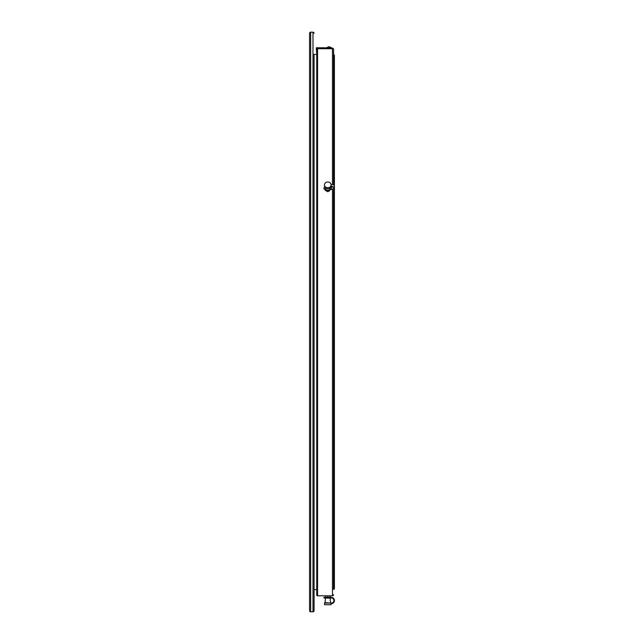 <?xml version="1.0" encoding="UTF-8"?>
<svg xmlns="http://www.w3.org/2000/svg" width="644" height="644" viewBox="0 0 644 644"><rect width="100%" height="100%" fill="white"/><g stroke="black" fill="none" stroke-linecap="round" stroke-linejoin="round"><path stroke-width="0.97" d="M331.225 48.018L331.225 48.018C329.76 46.376 328.287 46.376 326.814 48.018L331.225 48.018M328.601 47.004L329.43 47.004L328.601 47.004M327.772 191.075L327.772 191.662L329.052 191.131L330.259 189.819M325.292 189.819L325.292 190.407L327.772 191.662M316.735 48.711L316.735 595.418L316.735 589.405L314.087 589.735L314.087 54.265L316.735 54.595L316.325 48.211L316.325 48.711L331.781 48.711L331.781 48.292L316.325 48.292L316.325 48.711M331.072 47.793L331.781 47.793L331.781 48.292M316.325 48.3L316.325 47.793L316.325 48.3M325.156 47.841L317.701 47.745M317.83 47.954L317.049 47.793M316.325 47.793L317.009 47.745M319.698 47.825L318.877 47.745M318.788 47.93L317.79 47.946M317.79 47.889L319.046 47.793M319.094 47.954L317.742 47.889M326.355 47.817L326.822 47.753M326.959 47.801L326.258 47.914M324.246 47.785L322.201 47.736M317.178 47.801L317.613 47.801M317.178 47.745L317.613 47.745M319.094 47.825L317.701 47.809L319.094 47.849M318.394 47.785L317.878 47.785L318.394 47.801M318.7 47.938L317.701 47.857L318.828 47.889M318.877 47.914L317.701 47.906L318.788 47.841M317.701 47.938L318.53 47.938M319.094 47.994L317.009 47.962M327.289 47.736L326.355 47.736L327.289 47.745M325.156 47.793L326.967 47.793M318.353 47.873L317.878 47.881L318.353 47.889M330.944 603.066L324.608 603.066L325.051 602.655L330.944 603.066M329.398 598.067L326.146 598.067M329.382 598.091L326.17 598.091M324.745 603.042L324.463 604.716L331.088 604.716L331.088 603.637M324.463 603.066L330.895 603.082L331.338 603.637A3.107 3.107 180 0 0 334.437 600.53A3.107 3.107 180 0 0 331.338 597.423L330.308 597.423L330.308 597.978L331.338 597.978A2.552 2.552 0 0 1 333.89 600.53A2.552 2.552 0 0 1 331.338 603.082L330.807 603.042M330.308 597.978L323.908 597.954L323.908 597.407L330.308 597.423M325.172 597.423L325.172 597.97M326.5 595.789L325.292 595.998L325.292 597.407L323.908 597.407M331.338 603.082L330.895 603.082M331.338 603.042A2.552 2.552 180 0 0 333.89 600.514M329.052 595.789L330.259 595.998L330.259 597.407L331.338 597.391A3.107 3.107 0 0 1 334.437 600.49L334.437 600.53M334.397 177.849A3.107 1.602 0 0 0 334.437 177.591L334.437 179.483A3.107 1.602 180 0 1 334.397 179.74M328.448 595.789L327.104 595.789M326.564 595.789L328.987 595.789M330.259 597.205L327.772 597.23L327.772 596.022M327.772 597.23L325.292 597.205M329.052 597.447L330.259 597.407M326.564 597.447L328.987 597.447M325.292 597.407L326.5 597.447M309.563 33.351L309.563 610.697A1.103 1.103 0 0 0 310.666 611.8L312.984 611.8A1.103 1.103 0 0 0 314.087 610.697L314.087 62.009M309.563 33.303A1.103 1.103 0 0 1 310.666 32.2L312.984 32.2A1.103 1.103 0 0 1 314.087 33.303M309.563 55.11L309.563 41.586M309.563 602.406L309.563 322M314.087 581.991L314.087 610.697M325.325 187.662L325.453 188.434A2.343 2.053 0 0 0 330.098 188.434L330.227 187.662M327.772 182.019A3.309 2.898 180 0 1 331.088 184.917A3.309 2.898 180 0 1 327.772 187.815A3.309 2.898 180 0 1 324.463 184.917A3.309 2.898 180 0 1 327.772 182.019M331.088 184.917L331.088 185.448A3.309 2.898 0 0 1 330.895 186.414L330.895 186.68A3.309 2.898 180 0 1 327.772 188.612A3.309 2.898 180 0 1 324.463 185.714L324.463 184.917M325.051 187.364A0.966 0.845 0 0 0 323.908 188.193A0.966 0.845 0 0 0 325.172 188.998L325.172 189.264A0.966 0.845 180 0 1 323.924 188.33M330.895 186.68L331.338 186.68A2.552 1.24 0 0 1 333.89 187.919A2.552 1.24 0 0 1 331.338 189.159L331.338 187.227A2.552 1.24 180 0 0 332.932 186.953M330.895 186.414L331.338 186.414L331.048 184.482M330.605 187.227L331.338 187.227M331.338 184.482A3.107 1.505 0 0 1 334.437 185.987L334.437 187.919A3.107 1.505 180 0 0 331.338 186.414M325.172 188.998A2.761 2.415 0 0 0 330.308 189.159L331.338 189.159M330.308 189.159L331.338 189.425A3.107 1.505 180 0 0 334.437 187.919M330.308 189.425A2.761 2.415 180 0 1 325.172 189.264M331.781 48.211L332.465 48.211A1.103 1.103 0 0 1 333.568 49.314L333.568 184.941L333.568 54.555L334.123 54.829L334.397 185.746L334.397 55.11M333.85 188.805L333.85 589.171L334.397 588.89L334.397 188.169M334.397 78.013L334.397 185.746M333.85 589.171L333.568 188.966L333.568 589.445M316.735 595.418A1.103 1.103 0 0 0 317.564 595.789L332.465 595.789A1.103 1.103 0 0 0 333.568 594.686M316.735 53.782L316.735 590.218M325.051 602.655L325.429 598.099M310.666 611.8L310.666 32.2M312.984 611.8L312.984 32.2M333.85 54.829L333.85 185.102M334.123 54.829L334.123 185.327M334.123 188.587L334.123 589.171M332.465 48.211L332.465 184.587M332.465 189.32L332.465 595.789M317.564 48.711L317.564 595.789M330.122 598.099L330.501 602.655"/></g></svg>
